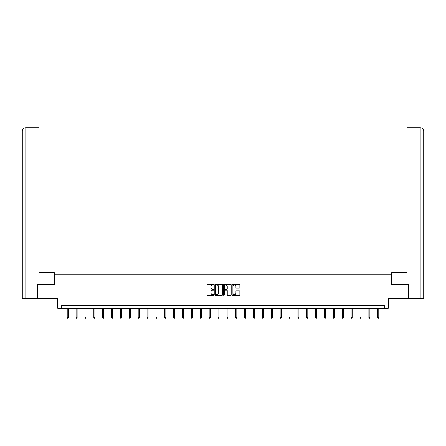 <?xml version="1.0" encoding="UTF-8"?>
<svg xmlns="http://www.w3.org/2000/svg" width="446" height="446" viewBox="0 0 446 446"><rect width="100%" height="100%" fill="white"/><g stroke="black" fill="none" stroke-linecap="round" stroke-linejoin="round"><path stroke-width="0.67" d="M213.902 284.626A0.39 0.39 0 0 0 213.511 284.236L207.58 284.236A0.557 0.557 0 0 0 207.022 284.793L207.022 294.845A0.557 0.557 0 0 0 207.58 295.403L213.511 295.403A0.39 0.39 0 0 0 213.902 295.012A0.39 0.39 0 0 0 213.511 294.622L212.742 294.622A1.784 1.784 0 0 1 210.958 292.832L210.958 291.996A1.784 1.784 0 0 1 212.742 290.207L213.511 290.207A0.39 0.39 0 0 0 213.902 289.816A0.39 0.39 0 0 0 213.511 289.426L212.742 289.426A1.784 1.784 0 0 1 210.958 287.642L210.958 286.806A1.784 1.784 0 0 1 212.742 285.016L213.511 285.016A0.39 0.39 0 0 0 213.902 284.626M239.312 288.172A0.557 0.557 0 0 0 239.87 287.614L239.87 284.793A0.557 0.557 0 0 0 239.312 284.236L232.728 284.236A0.557 0.557 0 0 0 232.171 284.793L232.171 294.845A0.557 0.557 0 0 0 232.728 295.403L239.312 295.403A0.557 0.557 0 0 0 239.87 294.845L239.87 291.439A0.557 0.557 0 0 0 239.312 290.881L236.497 290.881A0.557 0.557 0 0 0 235.94 291.439L235.94 293.128A1.494 1.494 0 0 1 234.445 294.622A1.494 1.494 0 0 1 232.951 293.128L232.951 286.51A1.494 1.494 0 0 1 234.445 285.016A1.494 1.494 0 0 1 235.94 286.51L235.94 287.614A0.557 0.557 0 0 0 236.497 288.172L239.312 288.172M384.29 308.303L388.271 308.303L388.271 298.636L408.458 298.636L408.458 284.414L391.51 284.414L391.51 274.178L54.49 274.178L54.49 284.414L37.542 284.414L37.542 298.636L57.729 298.636L57.729 308.303L384.29 308.303L384.29 305.46L61.71 305.46L61.71 308.303M222.509 284.793A0.557 0.557 0 0 0 221.952 284.236L215.368 284.236A0.557 0.557 0 0 0 214.81 284.793L214.81 294.845A0.557 0.557 0 0 0 215.368 295.403L221.952 295.403A0.557 0.557 0 0 0 222.509 294.845L222.509 284.793M224.048 284.236L230.632 284.236A0.557 0.557 0 0 1 231.19 284.793L231.19 294.845A0.557 0.557 0 0 1 230.632 295.403L227.817 295.403A0.557 0.557 0 0 1 227.259 294.845L227.259 290.77A0.557 0.557 0 0 0 226.696 290.207L224.829 290.207A0.557 0.557 0 0 0 224.271 290.77L224.271 295.012A0.39 0.39 0 0 1 223.881 295.403A0.39 0.39 0 0 1 223.491 295.012L223.491 284.793A0.557 0.557 0 0 1 224.048 284.236M215.981 285.016A0.39 0.39 0 0 0 215.591 285.407L215.591 294.226A0.39 0.39 0 0 0 215.981 294.622L216.789 294.622A1.784 1.784 0 0 0 218.573 292.832L218.573 286.806A1.784 1.784 0 0 0 216.789 285.016L215.981 285.016M227.259 286.538A1.494 1.494 0 0 0 225.765 285.044A1.494 1.494 0 0 0 224.271 286.538L224.271 288.869A0.557 0.557 0 0 0 224.829 289.426L226.696 289.426A0.557 0.557 0 0 0 227.259 288.869L227.259 286.538M68.255 317.524L68.026 318.266L67.457 318.266L67.229 317.524L68.255 317.524L68.255 308.303M67.229 317.524L67.229 308.303M54.434 284.414L54.434 272.757L39.075 272.757L39.075 131.146L25.796 131.146L25.796 298.352L37.369 298.352L37.542 284.414M25.796 298.352L22.3 298.352L22.3 131.146C22.506 129.072 23.638 127.935 25.706 127.734L39.075 127.734L39.075 131.146M26.565 127.734L25.796 127.734L25.796 131.146L22.3 131.146C22.501 129.078 23.638 127.941 25.712 127.734L39.075 127.734M391.566 284.414L391.566 272.757L406.925 272.757L406.925 127.734L420.283 127.734L406.925 127.734M423.7 264.227L423.7 131.146L423.7 298.352L408.631 298.352L408.458 284.414M420.288 127.734L420.288 127.734C422.362 127.935 423.494 129.072 423.7 131.146L406.925 131.146M419.435 127.734L420.204 127.734L420.204 298.352M77.125 317.524L76.896 318.266L76.327 318.266L76.099 317.524L77.125 317.524L77.125 308.303M76.099 317.524L76.099 308.303M85.994 317.524L85.771 318.266L85.203 318.266L84.974 317.524L85.994 317.524L85.994 308.303M84.974 317.524L84.974 308.303M94.87 317.524L94.641 318.266L94.073 318.266L93.844 317.524L94.87 317.524L94.87 308.303M93.844 317.524L93.844 308.303M103.74 317.524L103.511 318.266L102.942 318.266L102.714 317.524L103.74 317.524L103.74 308.303M102.714 317.524L102.714 308.303M112.609 317.524L112.386 318.266L111.818 318.266L111.589 317.524L112.609 317.524L112.609 308.303M111.589 317.524L111.589 308.303M121.485 317.524L121.256 318.266L120.688 318.266L120.459 317.524L121.485 317.524L121.485 308.303M120.459 317.524L120.459 308.303M130.355 317.524L130.126 318.266L129.557 318.266L129.334 317.524L130.355 317.524L130.355 308.303M129.334 317.524L129.334 308.303M139.23 317.524L139.001 318.266L138.433 318.266L138.204 317.524L139.23 317.524L139.23 308.303M138.204 317.524L138.204 308.303M148.1 317.524L147.871 318.266L147.303 318.266L147.074 317.524L148.1 317.524L148.1 308.303M147.074 317.524L147.074 308.303M156.97 317.524L156.747 318.266L156.178 318.266L155.949 317.524L156.97 317.524L156.97 308.303M155.949 317.524L155.949 308.303M165.845 317.524L165.617 318.266L165.048 318.266L164.819 317.524L165.845 317.524L165.845 308.303M164.819 317.524L164.819 308.303M174.715 317.524L174.486 318.266L173.918 318.266L173.695 317.524L174.715 317.524L174.715 308.303M173.695 317.524L173.695 308.303M183.59 317.524L183.362 318.266L182.793 318.266L182.565 317.524L183.59 317.524L183.59 308.303M182.565 317.524L182.565 308.303M192.46 317.524L192.232 318.266L191.663 318.266L191.434 317.524L192.46 317.524L192.46 308.303M191.434 317.524L191.434 308.303M201.33 317.524L201.107 318.266L200.538 318.266L200.31 317.524L201.33 317.524L201.33 308.303M200.31 317.524L200.31 308.303M210.205 317.524L209.977 318.266L209.408 318.266L209.18 317.524L210.205 317.524L210.205 308.303M209.18 317.524L209.18 308.303M219.075 317.524L218.847 318.266L218.278 318.266L218.049 317.524L219.075 317.524L219.075 308.303M218.049 317.524L218.049 308.303M227.951 317.524L227.722 318.266L227.153 318.266L226.925 317.524L227.951 317.524L227.951 308.303M226.925 317.524L226.925 308.303M236.82 317.524L236.592 318.266L236.023 318.266L235.795 317.524L236.82 317.524L236.82 308.303M235.795 317.524L235.795 308.303M245.69 317.524L245.462 318.266L244.893 318.266L244.67 317.524L245.69 317.524L245.69 308.303M244.67 317.524L244.67 308.303M254.566 317.524L254.337 318.266L253.768 318.266L253.54 317.524L254.566 317.524L254.566 308.303M253.54 317.524L253.54 308.303M263.435 317.524L263.207 318.266L262.638 318.266L262.41 317.524L263.435 317.524L263.435 308.303M262.41 317.524L262.41 308.303M272.305 317.524L272.082 318.266L271.514 318.266L271.285 317.524L272.305 317.524L272.305 308.303M271.285 317.524L271.285 308.303M281.181 317.524L280.952 318.266L280.383 318.266L280.155 317.524L281.181 317.524L281.181 308.303M280.155 317.524L280.155 308.303M290.051 317.524L289.822 318.266L289.253 318.266L289.03 317.524L290.051 317.524L290.051 308.303M289.03 317.524L289.03 308.303M298.926 317.524L298.697 318.266L298.129 318.266L297.9 317.524L298.926 317.524L298.926 308.303M297.9 317.524L297.9 308.303M307.796 317.524L307.567 318.266L306.999 318.266L306.77 317.524L307.796 317.524L307.796 308.303M306.77 317.524L306.77 308.303M316.666 317.524L316.443 318.266L315.874 318.266L315.645 317.524L316.666 317.524L316.666 308.303M315.645 317.524L315.645 308.303M325.541 317.524L325.312 318.266L324.744 318.266L324.515 317.524L325.541 317.524L325.541 308.303M324.515 317.524L324.515 308.303M334.411 317.524L334.182 318.266L333.614 318.266L333.391 317.524L334.411 317.524L334.411 308.303M333.391 317.524L333.391 308.303M343.286 317.524L343.058 318.266L342.489 318.266L342.26 317.524L343.286 317.524L343.286 308.303M342.26 317.524L342.26 308.303M352.156 317.524L351.927 318.266L351.359 318.266L351.13 317.524L352.156 317.524L352.156 308.303M351.13 317.524L351.13 308.303M361.026 317.524L360.797 318.266L360.229 318.266L360.006 317.524L361.026 317.524L361.026 308.303M360.006 317.524L360.006 308.303M369.901 317.524L369.673 318.266L369.104 318.266L368.875 317.524L369.901 317.524L369.901 308.303M368.875 317.524L368.875 308.303M378.771 317.524L378.543 318.266L377.974 318.266L377.745 317.524L378.771 317.524L378.771 308.303M377.745 317.524L377.745 308.303M22.3 131.146L22.3 264.227"/></g></svg>
